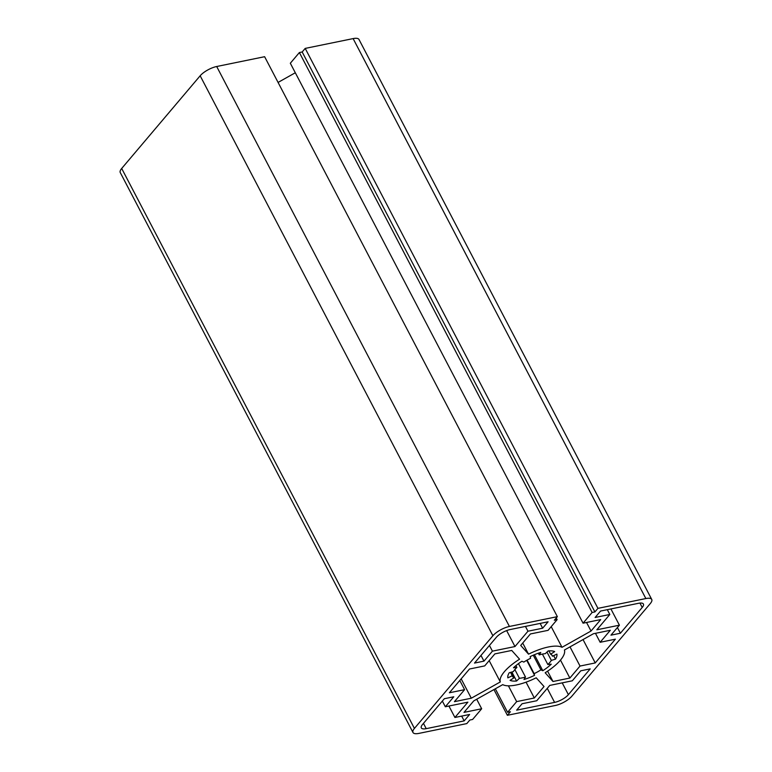 <?xml version="1.0" encoding="UTF-8"?>
<svg xmlns="http://www.w3.org/2000/svg" width="772" height="772" viewBox="0 0 772 772"><rect width="100%" height="100%" fill="white"/><g stroke="black" fill="none" stroke-linecap="round" stroke-linejoin="round"><path stroke-width="1.16" d="M412.991 732.503L120.258 172.552A13.452 4.603 -27.6 0 1 121.686 168.47L200.16 75.781A13.452 4.603 -27.6 0 1 216.691 66.508L264.622 56.703L557.355 616.654L509.423 626.459A13.452 4.603 152.4 0 0 492.893 635.732L414.419 728.421A13.452 4.603 152.4 0 0 412.991 732.503A13.452 4.603 152.4 0 0 418.878 733.4L466.799 723.596L469.82 720.035L472.618 719.456L481.67 708.764L464.011 712.382L473.718 700.918L502.726 684.639A35.859 12.265 152.4 0 0 536.202 677.787L544.028 686.53L534.321 697.994L516.661 701.613L507.6 712.305L510.398 711.736L507.378 715.297L555.309 705.492A13.452 4.603 152.4 0 0 571.84 696.219L650.313 603.53A13.452 4.603 152.4 0 0 651.742 599.448A13.452 4.603 152.4 0 0 645.855 598.551L597.933 608.355L594.913 611.916L592.114 612.486L583.063 623.187L600.722 619.569L591.024 631.033L562.006 647.312A35.859 12.265 152.4 0 0 528.531 654.164L520.704 645.421L530.412 633.957L548.081 630.338L557.133 619.646L554.335 620.215L557.355 616.654M476.7 699.239L481.67 708.764M526.05 682.168L534.321 697.994M508.401 685.826L516.661 701.613M495.315 688.798L507.6 712.305M493.935 689.57L507.378 715.297M583.063 623.187L290.33 63.236L299.382 52.544L302.18 51.965L305.201 48.404L353.122 38.6A13.452 4.603 -27.6 0 1 359.009 39.497L651.742 599.448M305.201 48.404L597.933 608.355M302.18 51.965L594.913 611.916M299.382 52.544L592.114 612.486M586.546 622.473L591.024 631.033M278.065 82.43L295.3 72.761M551.198 626.652L562.006 647.312M522.712 643.037L528.531 654.164M556.245 617.957L557.133 619.646M607.313 609.677L609.822 614.473L596.843 629.798L619.405 625.185L610.951 635.163L620.399 633.233L642.227 607.448A11.204 3.831 152.4 0 0 643.414 604.042A11.204 3.831 152.4 0 0 638.512 603.299L600.558 611.057L595.125 617.475L609.822 614.473M610.913 608.944L619.405 625.185M617.417 627.53L620.399 633.233M570.006 646.888L580.023 666.053L595.241 662.936L615.371 639.177L600.153 642.285L610.314 630.28L593.436 633.735L564.428 650.014A35.859 12.265 -27.6 0 1 545.167 672.759L552.993 681.502L569.861 678.057L580.023 666.053M560.482 660.099L569.861 678.057M583.034 639.573L595.241 662.936M595.463 633.32L600.153 642.285M547.589 671.177L552.993 681.502M518.466 663.611L525.5 677.054L523.985 679.495A27.348 9.351 152.4 0 0 534.552 675.346L534.156 673.657A22.417 7.672 152.4 0 0 540.921 669.864L542.803 670.714A27.348 9.351 152.4 0 0 551.247 664.19L547.85 664.518A22.417 7.672 152.4 0 0 551.343 660.388L555.512 659.163A27.348 9.351 152.4 0 0 556.892 654.087L552.462 656.229A22.417 7.672 152.4 0 0 552.231 655.592A22.417 7.672 152.4 0 0 550.639 654.193L554.663 651.597A27.348 9.351 152.4 0 0 548.159 650.941L545.312 653.652A22.417 7.672 152.4 0 0 539.242 654.897L540.747 652.456A27.348 9.351 152.4 0 0 530.181 656.605L530.576 658.294A22.417 7.672 152.4 0 0 523.812 662.087L521.93 661.237A27.348 9.351 152.4 0 0 513.486 667.761L516.893 667.433A22.417 7.672 152.4 0 0 513.399 671.563L509.221 672.788A27.348 9.351 152.4 0 0 507.851 677.864L512.27 675.722A22.417 7.672 152.4 0 0 512.502 676.359A22.417 7.672 152.4 0 0 514.094 677.758L510.07 680.354A27.348 9.351 152.4 0 0 516.574 681.01L519.421 678.298A22.417 7.672 152.4 0 0 525.5 677.054M526.707 660.33L534.552 675.346M527.083 660.118L534.156 673.657M533.259 655.196L540.921 669.864M534.436 654.695L542.803 670.714M542.398 654.096L547.85 664.518M546.981 652.06L551.343 660.388M553.678 655.64L555.512 659.163M551.845 655.032L552.462 656.229M548.911 650.883L550.639 654.193M538.364 653.218L539.242 654.897M515.928 665.599L516.893 667.433M510.533 672.402L512.27 675.722M511.189 672.209L514.094 677.758M511.865 672.007L516.574 681.01M514.856 669.575L519.421 678.298M522.084 703.746L516.651 710.163L554.605 702.395A11.204 3.831 152.4 0 0 568.385 694.665L590.213 668.88L580.766 670.81L572.313 680.798L549.751 685.411L536.772 700.735L522.084 703.746M448.928 706.033L454.92 717.477L467.9 702.153L445.328 706.766L453.782 696.788L444.334 698.718L422.506 724.503A11.204 3.831 152.4 0 0 421.319 727.909A11.204 3.831 152.4 0 0 426.221 728.652L464.175 720.894L469.608 714.476L454.92 717.477M442.346 701.063L445.328 706.766M461.666 716.098L464.175 720.894M489.168 660.629L500.314 681.937A35.859 12.265 -27.6 0 1 519.566 659.192L511.739 650.449L494.871 653.894L484.71 665.898L469.492 669.015L449.372 692.773L464.59 689.666L454.428 701.661L471.296 698.216L500.314 681.937M461.173 678.839L471.296 698.216M459.784 680.479L464.59 689.666M483.967 661.141L492.42 651.153L514.982 646.54L527.961 631.216L542.648 628.205L548.081 621.788L510.128 629.556A11.204 3.831 152.4 0 0 496.357 637.286L474.519 663.071L483.967 661.141L480.985 655.438M506.644 630.599L514.982 646.54M489.438 645.45L492.42 651.153M525.452 626.42L527.961 631.216M540.149 623.419L542.648 628.205M121.686 168.47L414.419 728.421M200.16 75.781L492.893 635.732M353.122 38.6L645.855 598.551M216.691 66.508L509.423 626.459M639.94 603.077L642.227 607.448M547.261 688.354L554.605 702.395M562.209 682.863L568.385 694.665M423.461 723.374L426.221 728.652"/></g></svg>
